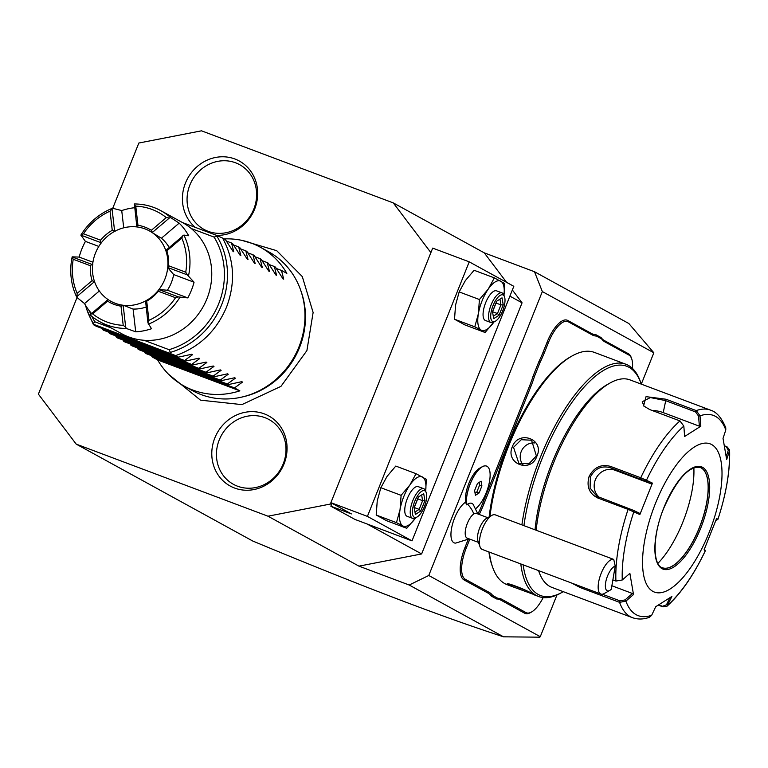 <?xml version="1.0" encoding="UTF-8"?>
<svg xmlns="http://www.w3.org/2000/svg" width="768" height="768" viewBox="0 0 768 768"><rect width="100%" height="100%" fill="white"/><g stroke="black" fill="none" stroke-linecap="round" stroke-linejoin="round"><path stroke-width="1.15" d="M430.886 252.624L393.283 202.906L201.504 130.819L138.835 143.03L112.733 208.291M77.04 297.523L38.4 394.147L76.195 444.115L267.984 516.202L330.643 503.99L331.123 502.79M284.026 463.949A40.003 36.912 118.8 0 1 234.595 488.045A40.003 36.912 118.8 0 1 214.829 437.942A40.003 36.912 118.8 0 1 264.269 413.856A40.003 36.912 118.8 0 1 284.026 463.949M195.302 227.376A40.003 36.912 118.8 0 1 185.453 183.072A40.003 36.912 118.8 0 1 234.893 158.986A40.003 36.912 118.8 0 1 254.65 209.078A40.003 36.912 118.8 0 1 216.566 235.363M393.283 202.906L484.272 252.854L534.499 271.738L628.848 323.52L653.837 352.781L542.333 291.571L534.499 271.738M512.362 289.987L522.067 302.822L509.894 296.141M484.272 252.854L506.582 282.346M76.195 444.115L252.653 540.979C357.61 584.678 441.235 616.627 503.539 636.816L409.2 585.024L428.765 575.491L542.333 291.571M409.2 585.024L358.963 566.141L267.984 516.202M522.067 302.822L421.632 553.939L358.963 566.141M556.954 594.989L540.269 636.691L428.765 575.491M653.837 352.781L641.29 384.134A122.477 46.81 110.6 0 0 641.002 383.338A122.477 46.81 110.6 0 0 542.256 458.179A122.477 46.81 110.6 0 0 523.93 525.638M467.443 539.434L468.576 538.675A23.76 19.584 57.6 0 1 467.443 539.434L455.626 543.11A22.186 8.477 -69.4 0 1 452.15 525.571A22.186 8.477 -69.4 0 1 465.59 502.176A21.12 8.074 -69.4 0 1 469.066 482.899A21.12 8.074 -69.4 0 1 479.616 468.202L482.246 466.733A23.654 9.043 110.6 0 0 470.438 483.178A23.654 9.043 110.6 0 0 466.541 504.768L466.637 504.845A20.986 8.016 110.6 0 1 467.558 504.192A20.986 8.016 110.6 0 1 473.213 504.442L477.859 513.965M469.814 539.136L466.214 548.131A27.974 10.694 110.6 0 0 465.293 579.264L463.997 579.898L488.093 593.126A54.374 20.784 110.6 0 1 491.309 596.083L496.55 598.963A54.374 20.784 110.6 0 1 500.544 599.962L524.65 613.2A29.03 11.098 -69.4 0 0 530.419 612.634L531.514 612.019A27.974 10.694 110.6 0 0 543.178 597.581M463.997 579.898A29.03 11.098 -69.4 0 1 464.947 547.584L468.49 538.733M477.946 514.003L478.243 513.274A54.374 20.784 110.6 0 0 482.554 503.578L529.584 385.997A54.374 20.784 110.6 0 0 533.174 375.917L538.934 361.526A54.374 20.784 110.6 0 0 543.245 351.83L547.181 341.99A29.03 11.098 -69.4 0 1 567.763 320.458L591.869 333.686A54.374 20.784 110.6 0 0 595.862 334.685L601.104 337.565A54.374 20.784 110.6 0 0 604.32 340.522L628.426 353.75A29.03 11.098 -69.4 0 1 631.248 357.542L631.67 358.733A27.974 10.694 110.6 0 0 628.944 355.075L604.838 341.846A55.43 21.187 -69.4 0 1 601.594 338.87L601.104 337.565M503.539 636.816L539.722 637.181L540.269 636.691M367.037 523.968L421.632 553.939M330.643 503.99L331.536 504.48L332.016 503.28M331.536 504.48L330.845 506.198L351.398 513.917L330.883 502.656L367.411 516.394L412.013 540.874L354.931 519.418L330.845 506.198M412.013 540.874L513.821 286.32L469.219 261.84L432.691 248.112L330.883 502.656M469.219 261.84L367.411 516.394M503.981 295.334L504.662 283.536L494.362 277.882L488.179 289.19L479.424 299.53L478.387 313.67L474.787 326.832L454.522 319.219L464.822 324.874L485.088 332.486L493.939 322.003A26.39 10.09 110.6 0 1 493.843 322.147A26.39 10.09 110.6 0 1 481.219 330.144L485.088 332.486M474.787 326.832L481.219 330.144A26.39 10.09 110.6 0 1 478.387 313.67A26.39 10.09 110.6 0 1 488.179 289.19A26.39 10.09 110.6 0 1 500.803 281.194A26.39 10.09 110.6 0 1 503.971 295.306M479.424 299.53L459.168 291.917L455.558 305.088L454.522 319.219M494.362 277.882L474.106 270.269L465.35 280.608L459.168 291.917M490.915 322.55L485.443 320.496A15.84 6.048 -69.4 0 1 485.654 302.726A15.84 6.048 -69.4 0 1 496.579 290.842L502.061 292.906A15.84 6.048 -69.4 0 1 503.904 295.114L504.538 296.89A14.256 5.443 -69.4 0 1 502.675 310.886A14.256 5.443 110.6 0 1 495.408 321.187L493.757 322.109A15.84 6.048 110.6 0 1 490.915 322.55A15.84 6.048 110.6 0 1 491.136 304.79A15.84 6.048 -69.4 0 1 502.061 292.906M495.408 321.187A14.256 5.443 110.6 0 1 493.046 305.597A14.256 5.443 -69.4 0 1 504.538 296.89M496.656 301.229L502.022 297.83L496.656 301.229L492.49 311.645L493.699 318.653L499.066 315.254L497.462 313.555L500.928 304.877L500.026 299.606M499.066 315.254L503.232 304.838L500.928 304.877L496.061 303.053M492.854 311.827L497.462 313.555L493.574 316.022M425.664 491.146L426.346 479.347L416.045 473.693L409.862 485.002L401.107 495.341L400.07 509.472L396.47 522.643L376.205 515.03L386.506 520.675L406.771 528.298L415.622 517.814A26.39 10.09 110.6 0 1 415.526 517.958A26.39 10.09 110.6 0 1 402.902 525.955L406.771 528.298M396.47 522.643L402.902 525.955A26.39 10.09 110.6 0 1 400.07 509.472A26.39 10.09 110.6 0 1 409.862 485.002A26.39 10.09 110.6 0 1 422.486 476.995A26.39 10.09 110.6 0 1 425.654 491.107M401.107 495.341L380.851 487.718L377.242 500.89L376.205 515.03M416.045 473.693L395.789 466.07L387.034 476.419L380.851 487.718M412.598 518.362L407.126 516.298A15.84 6.048 -69.4 0 1 407.338 498.538A15.84 6.048 -69.4 0 1 418.262 486.653L423.744 488.707A15.84 6.048 -69.4 0 1 425.587 490.915L426.221 492.691A14.256 5.443 -69.4 0 1 424.358 506.698A14.256 5.443 110.6 0 1 417.082 516.989L415.44 517.91A15.84 6.048 110.6 0 1 412.598 518.362A15.84 6.048 110.6 0 1 412.819 500.602A15.84 6.048 -69.4 0 1 423.744 488.707M417.082 516.989A14.256 5.443 110.6 0 1 414.73 501.408A14.256 5.443 -69.4 0 1 426.221 492.691M418.339 497.04L423.706 493.642L418.339 497.04L414.173 507.456L415.382 514.464L420.749 511.056L419.146 509.366L422.611 500.688L421.709 495.408M420.749 511.056L424.915 500.65L422.611 500.688L417.744 498.854M414.538 507.629L419.146 509.366L415.258 511.824M487.747 517.68L476.458 513.437A13.2 5.04 110.6 0 0 473.827 513.974A23.76 19.584 -122.4 0 0 467.558 504.192M465.59 502.176L466.541 504.768M478.464 542.39L467.174 538.147A13.2 5.04 -69.4 0 1 466.147 526.934A13.2 5.04 -69.4 0 1 473.827 513.974M486.538 466.08A23.654 9.043 110.6 0 0 486.49 466.061A23.654 9.043 110.6 0 0 482.246 466.733M475.872 508.55A23.654 9.043 110.6 0 0 488.736 485.011A23.654 9.043 110.6 0 0 486.586 466.099A23.654 9.043 110.6 0 0 472.589 478.742A23.654 9.043 110.6 0 0 466.637 504.845M475.43 495.302L479.078 492.989L481.901 485.923L481.085 481.171L477.446 483.475L474.614 490.541L475.43 495.302M479.078 492.989L476.794 492.134L479.616 485.069L479.165 482.39M481.901 485.923L479.616 485.069M475.075 493.219L476.794 492.134M604.608 593.309A18.48 7.066 -69.4 0 1 604.234 593.539A18.48 7.066 -69.4 0 1 600.912 594.058L482.189 549.427A18.48 7.066 -69.4 0 1 480.038 546.854L477.946 540.931A13.2 5.04 -69.4 0 1 479.309 528.912A13.2 5.04 -69.4 0 1 486.134 518.602A13.2 5.04 110.6 0 1 486.403 518.438A13.2 5.04 110.6 0 1 486.672 518.294M600.912 594.058A18.48 7.066 -69.4 0 1 599.482 578.362A18.48 7.066 -69.4 0 1 610.234 560.208A18.48 7.066 -69.4 0 1 613.747 559.411L495.197 514.838A18.48 7.066 110.6 0 0 491.875 515.366A18.48 7.066 110.6 0 0 491.51 515.587A18.48 7.066 -69.4 0 0 481.949 530.016A18.48 7.066 -69.4 0 0 480.038 546.854M615.216 566.093A13.2 5.04 110.6 0 0 605.962 581.011A13.2 5.04 110.6 0 0 609.706 590.458A13.2 5.04 110.6 0 0 611.28 589.258L615.216 566.093L613.747 559.411M465.293 579.264L489.398 592.493A55.43 21.187 -69.4 0 1 492.643 595.469L491.309 596.083M479.242 514.483L479.472 513.907L478.243 513.274M533.174 375.917L534.49 376.358A55.43 21.187 -69.4 0 1 530.851 386.534L483.821 504.125A55.43 21.187 -69.4 0 1 479.472 513.907M534.49 376.358L540.163 362.16L538.934 361.526M595.862 334.685L596.419 336.029A55.43 21.187 -69.4 0 1 592.387 335.011L568.282 321.773A27.974 10.694 110.6 0 0 548.448 342.528L544.512 352.368A55.43 21.187 -69.4 0 1 540.163 362.16M596.419 336.029L601.594 338.87M632.467 368.429A27.974 10.694 110.6 0 0 631.67 358.733M496.55 598.963L497.827 598.31A55.43 21.187 -69.4 0 1 501.85 599.328L525.955 612.557A27.974 10.694 110.6 0 0 531.514 612.019M497.827 598.31L492.643 595.469M640.685 382.454A124.051 47.414 110.6 0 0 640.378 381.562A124.051 47.414 110.6 0 0 625.93 364.262L594.422 352.416A124.051 47.414 110.6 0 0 572.16 355.92L570.509 356.842A122.477 46.81 110.6 0 0 508.013 445.306A122.477 46.81 110.6 0 0 489.158 516.893M488.899 551.952A122.477 46.81 110.6 0 0 492.048 565.594L492.682 567.37A124.051 47.414 110.6 0 0 507.13 584.669L512.016 586.502L507.437 583.978M572.16 355.92A124.051 47.414 110.6 0 0 508.848 445.526A124.051 47.414 110.6 0 0 489.946 516.451M512.275 446.813C518.736 429.504 544.848 439.315 536.928 456.086C531.072 473.722 504.979 463.92 512.275 446.813L513.542 447.35L521.242 439.709L531.581 440.227L536.371 455.933L528.989 463.747L518.88 463.363L513.542 447.35M625.93 364.262A124.051 47.414 110.6 0 0 540.355 457.373A124.051 47.414 110.6 0 0 521.894 524.88M520.81 563.952A124.051 47.414 110.6 0 0 538.637 596.506A124.051 47.414 110.6 0 0 560.899 593.011L562.541 592.09A122.477 46.81 110.6 0 0 563.27 591.667M489.302 552.106A124.051 47.414 110.6 0 0 492.682 567.37M524.323 589.699L509.491 584.227L508.186 584.861C501.552 580.31 527.654 590.131 532.848 594.134L512.016 586.502M523.152 564.826A122.477 46.81 110.6 0 0 562.541 592.09M644.006 406.272L642.25 401.712L650.381 397.574L665.27 400.531L695.53 411.907L696.269 410.602L700.022 415.824L700.829 426.202L684.634 436.474L683.827 426.086L679.958 420.931L649.709 409.565L643.584 405.878L646.042 396.653L666.019 399.235L696.269 410.602A110.861 42.365 -69.4 0 1 710.438 410.122L629.962 379.872A110.861 42.365 110.6 0 0 610.061 383.002L607.325 384.538A108.221 41.357 110.6 0 0 552.096 462.71A108.221 41.357 110.6 0 0 535.037 529.814M610.061 383.002A110.861 42.365 110.6 0 0 553.488 463.075A110.861 42.365 110.6 0 0 536.17 530.246M683.827 426.086A106.944 40.877 -69.4 0 0 646.445 480.259L652.435 483.12L639.869 514.541L628.09 509.386L597.84 498.019C589.229 493.728 586.32 486.538 589.104 476.467C594.019 467.251 601.152 463.891 610.493 466.387L640.742 477.763L646.445 480.259L645.245 480.998L651.082 483.792L614.947 470.208A15.84 14.611 118.8 0 0 596.429 477.562A15.84 14.611 118.8 0 0 599.338 497.347M724.598 445.853L726.96 446.736L729.6 449.942L729.427 451.123L728.294 450.298L726.288 456.403M612.864 579.907L615.917 581.05L622.272 579.984A106.944 40.877 -69.4 0 1 633.878 511.67L633.494 510.365L596.89 496.272L590.093 488.064L590.381 477.005C594.941 468.47 601.613 465.37 610.397 467.712L645.245 480.998M705.206 550.954L704.093 549.802L716.659 518.381L717.859 519.466A106.944 40.877 -69.4 0 0 729.427 451.123L726.662 459.542L723.024 438.394L725.789 429.974A106.944 40.877 -69.4 0 0 700.022 415.824L698.573 416.074L699.36 426.182L663.226 412.608A15.84 6.614 -170.4 0 0 651.878 410.381M695.53 411.907L698.573 416.074M725.789 429.974L725.77 427.776C721.642 417.773 716.534 411.898 710.438 410.122M724.646 446.093L726.317 446.717L728.294 450.298M729.6 449.942C730.234 470.429 726.317 493.603 717.859 519.466L717.773 519.456M716.448 520.128L717.85 519.475L716.074 520.061M538.598 570.634A110.861 42.365 110.6 0 0 539.04 571.958A110.861 42.365 110.6 0 0 551.952 587.414L632.438 617.664C637.843 619.584 643.536 619.45 649.507 617.261L651.677 615.283L655.699 606.72L671.904 596.448L666.96 606.259L662.918 606.854L658.435 605.165M622.272 579.984L629.875 573.379L633.504 594.528L625.901 601.133L619.574 602.352L580.186 587.549L571.661 583.056M651.677 615.283A106.944 40.877 -69.4 0 1 625.901 601.133L625.037 599.923L619.949 600.845L602.304 594.211M652.435 483.12L651.082 483.792M709.046 532.666A79.181 30.259 110.6 0 0 711.648 444.547A79.181 30.259 110.6 0 0 655.517 503.28A79.181 30.259 110.6 0 0 652.915 591.398A79.181 30.259 110.6 0 0 709.046 532.666M700.829 426.202L699.36 426.182M669.677 598.042L666.509 604.781L667.872 605.021A106.944 40.877 -69.4 0 0 705.254 550.848L704.688 549.446M666.96 606.259C680.947 593.578 693.715 575.126 705.274 550.915L704.717 549.475M666.509 604.781L662.496 606.288L658.858 604.925M633.504 594.528L632.438 593.491L625.037 599.923M632.438 593.491L611.875 585.754M639.869 514.541L639.331 513.168L633.494 510.365M662.467 567.763A53.578 20.477 110.6 0 0 667.536 568.013A53.578 20.477 110.6 0 0 699.37 527.53A53.578 20.477 110.6 0 0 704.15 470.602A53.578 20.477 110.6 0 0 701.136 467.904A53.578 20.477 110.6 0 0 700.166 467.453M657.907 563.376A67.834 25.93 110.6 0 0 693.85 467.75M534.854 442.973A13.2 12.173 118.8 0 0 521.213 451.565A13.2 12.173 -61.2 0 0 522.97 464.678M300.768 290.448L301.344 292.099A77.654 71.645 118.8 0 1 299.558 347.472A77.654 71.645 118.8 0 1 244.003 396.566L242.294 396.97A79.181 73.066 -61.2 0 0 298.954 346.906A79.181 73.066 -61.2 0 0 300.768 290.448A79.181 73.066 -61.2 0 0 268.56 251.75L260.352 247.238A79.181 73.066 -61.2 0 0 224.102 238.915M151.286 355.574L152.314 357.014L157.661 359.952A79.181 73.066 -61.2 0 0 184.147 386.074L192.355 390.576A79.181 73.066 -61.2 0 0 242.294 396.97M101.328 328.157L103.421 330.182L185.616 361.075L198.96 358.157L199.718 358.579L191.683 364.406L109.498 333.514L108.47 332.074M184.147 386.074A79.181 73.066 -61.2 0 0 239.856 390.845L234.499 387.907L242.534 382.08L241.776 381.667L228.432 384.576L227.366 383.99L235.392 378.163L234.643 377.75L221.299 380.659L220.234 380.074L228.259 374.246L227.501 373.834L214.157 376.742L213.091 376.157L221.126 370.33L220.368 369.917L207.024 372.826L205.958 372.24L213.984 366.413L213.235 366L199.891 368.909L198.826 368.323L206.851 362.496L206.093 362.074L192.749 364.992L109.498 333.514M115.603 335.99L117.696 338.016L199.891 368.909M122.746 339.907L124.829 341.933L207.024 372.826M129.878 343.824L131.971 345.85L214.157 376.742M137.011 347.741L139.104 349.766L221.299 380.659M144.154 351.658L146.237 353.683L228.432 384.576M241.776 381.667L242.534 382.08L241.574 381.715M234.643 377.75L235.392 378.163L234.432 377.798M227.501 373.834L228.259 374.246L227.299 373.882M220.368 369.917L221.126 370.33L220.166 369.965M213.235 366L213.984 366.413L213.024 366.048M206.093 362.074L206.851 362.496L205.891 362.131M192.749 364.992L191.683 364.406M198.96 358.157L199.718 358.579L198.758 358.214M185.616 361.075L184.55 360.49L192.576 354.662L191.616 354.298M232.982 251.338L225.466 239.674L222.614 238.109C234.355 259.738 235.661 282.749 226.522 307.142C216.317 331.133 199.354 347.28 175.622 355.584L178.483 357.158L191.818 354.24M175.622 355.584L93.898 324.403L93.35 323.434A76.877 70.934 118.8 0 1 86.851 309.629L93.437 324.691L96.288 326.266L178.483 357.158M184.55 360.49L102.355 329.597M198.826 368.323L116.63 337.43M205.958 372.24L123.763 341.347M213.091 376.157L130.906 345.264M220.234 380.074L138.038 349.181M227.366 383.99L145.171 353.098M234.499 387.907L152.314 357.014M157.661 359.952L239.856 390.845M93.35 323.434L94.838 321.792L111.082 327.898M144 340.272L169.046 349.68L170.41 352.397L169.814 352.944M182.458 222.547L216.806 235.459L216.893 236.179L214.08 237.091L191.222 228.499M149.578 230.995A40.118 37.018 118.8 0 1 149.683 231.053A40.118 37.018 118.8 0 1 152.698 232.915L151.344 230.304L166.291 217.603A60.71 56.016 -61.2 0 0 135.763 206.131L137.962 225.274L136.79 226.224L134.39 203.971A63.35 58.454 118.8 0 1 160.858 210.691L182.621 222.634A63.35 58.454 118.8 0 1 206.938 298.762A63.35 58.454 118.8 0 1 121.651 333.696L99.888 321.754A63.35 58.454 118.8 0 1 90.048 314.822L108.048 299.53M188.563 275.597A63.35 58.454 -61.2 0 0 183.898 235.075L165.898 250.368A40.118 37.018 118.8 0 1 167.914 267.84L168.586 265.747L185.731 272.198L187.286 274.858L194.054 282.221A63.35 58.454 118.8 0 1 191.414 290.246A63.35 58.454 118.8 0 1 187.786 297.898L167.405 290.237L159.226 289.555A40.118 37.018 118.8 0 1 145.584 301.142L147.936 322.867L151.507 328.733A63.35 58.454 118.8 0 1 135.706 331.814L133.085 309.062L123.696 305.405A40.118 37.018 118.8 0 1 115.488 303.427A40.118 37.018 118.8 0 1 111.062 301.392A40.118 37.018 118.8 0 1 110.966 301.334M183.898 235.075L188.698 235.738A63.35 58.454 118.8 0 0 179.174 223.133L161.414 238.224A40.118 37.018 118.8 0 1 169.133 247.344M160.858 210.691A63.35 58.454 118.8 0 1 170.698 217.622L179.174 223.133M101.52 242.89L80.861 235.123A63.35 58.454 118.8 0 1 112.502 208.234L121.728 210.566A63.35 58.454 118.8 0 1 134.659 207.715M80.861 235.123L85.45 241.402A63.35 58.454 118.8 0 0 81.821 249.053A63.35 58.454 118.8 0 0 79.181 257.078L92.938 262.243M194.054 282.221L173.674 274.56A40.118 37.018 118.8 0 1 167.405 290.237M167.914 267.84L173.674 274.56M146.112 307.046A40.118 37.018 118.8 0 1 133.085 309.062M110.87 301.286A40.118 37.018 -61.2 0 1 96.528 250.646A40.118 37.018 -61.2 0 1 145.056 228.912A40.118 37.018 118.8 0 1 149.482 230.947A40.118 37.018 118.8 0 1 163.824 281.578A40.118 37.018 118.8 0 1 115.296 303.312A40.118 37.018 -61.2 0 1 110.87 301.286L111.062 301.392M152.698 232.915L161.414 238.224M152.669 232.195L169.363 218.006L170.698 217.622M137.962 225.274A41.645 38.429 118.8 0 1 151.344 230.304M137.05 227.03L136.79 226.224M91.44 313.373A63.35 58.454 118.8 0 1 84.538 303.562L99.331 290.986M107.347 299.846L107.616 301.162L92.669 313.853L90.653 314.035M92.669 313.853A60.71 56.016 -61.2 0 0 123.206 325.334L120.998 306.192A41.645 38.429 118.8 0 1 107.616 301.162M120.998 306.192L123.696 305.405M123.226 305.818L125.683 327.206L126.355 328.464L135.706 331.814M145.469 301.478L146.717 301.181L148.925 320.323L147.936 322.867M148.925 320.323A60.71 56.016 -61.2 0 0 175.526 297.715L158.371 291.274A41.645 38.429 118.8 0 1 146.717 301.181M158.371 291.274L159.226 289.555M159.302 289.728L178.464 296.928L187.786 297.898M84.538 303.562L76.848 297.37A63.35 58.454 118.8 0 1 72.182 256.838L79.181 257.078M126.355 328.464A63.35 58.454 118.8 0 1 99.888 321.754M179.885 297.322A63.35 58.454 118.8 0 1 148.243 324.202M92.832 264.605L91.891 264.384L90.374 265.709L73.229 259.267L72.182 256.838M73.229 259.267A60.71 56.016 -61.2 0 0 77.155 293.347L92.102 280.656A41.645 38.429 118.8 0 1 90.374 265.709M76.848 297.37L77.155 293.347M91.891 264.384L72.73 257.184M92.102 280.656L94.848 282.067M77.232 296.294L93.926 282.106M98.813 246.422L85.45 241.402M115.162 231.302L114.547 230.563L112.243 230.285L110.045 211.142L112.502 208.234M110.045 211.142A60.71 56.016 -61.2 0 0 83.443 233.75L100.589 240.192A41.645 38.429 118.8 0 1 112.243 230.285M81.552 235.114L83.443 233.75M114.547 230.563L112.08 209.165M121.728 210.566L123.715 227.818M100.589 240.192L100.714 242.314M166.291 217.603L169.363 218.006M134.333 204.835L135.763 206.131M125.683 327.206L123.206 325.334M178.464 296.928L175.526 297.715M185.731 272.198A60.71 56.016 -61.2 0 0 181.805 238.118L166.858 250.81A41.645 38.429 118.8 0 1 168.586 265.747M182.784 235.738L181.805 238.118M168.125 267.648L187.286 274.858M166.858 250.81L166.09 249.936M233.078 251.51L233.741 251.75L231.542 243.005L232.608 243.59L240.115 255.254M240.211 255.427L240.874 255.677L238.675 246.922L239.741 247.507L247.258 259.171M247.354 259.344L248.006 259.594L245.818 250.838L246.883 251.424L254.39 263.088M254.486 263.261L255.149 263.51L252.95 254.755L254.016 255.341L261.523 267.005M261.629 267.178L262.282 267.427L260.083 258.672L261.149 259.258L268.666 270.922M268.762 271.094L269.414 271.344L267.226 262.589L268.291 263.174L275.798 274.838M275.894 275.011L276.557 275.261L274.358 266.506L275.424 267.091L282.931 278.765M283.037 278.928L283.69 279.178L281.491 270.422L286.848 273.36A79.181 73.066 -61.2 0 0 260.352 247.238M216.806 235.459L222.614 238.109M226.493 241.104L231.542 243.005M233.635 245.021L238.675 246.922M240.768 248.938L245.818 250.838M247.901 252.854L252.95 254.755M255.043 256.771L260.083 258.672M262.176 260.698L267.226 262.589M269.309 264.614L274.358 266.506M276.451 268.531L281.491 270.422M283.181 463.939A36.95 34.099 -61.2 0 0 264.922 417.658A36.95 34.099 -61.2 0 0 219.245 439.91A36.95 34.099 -61.2 0 0 237.504 486.192A36.95 34.099 -61.2 0 0 283.181 463.939M253.805 209.069A36.95 34.099 -61.2 0 0 235.546 162.787A36.95 34.099 -61.2 0 0 189.869 185.04A36.95 34.099 -61.2 0 0 208.128 231.322A36.95 34.099 -61.2 0 0 253.805 209.069M503.232 304.838L502.022 297.83M492.49 311.645L493.699 318.653M424.915 500.65L423.706 493.642M414.173 507.456L415.382 514.464M489.398 592.493L488.093 593.126M466.214 548.131L464.947 547.584M483.821 504.125L482.554 503.578M530.851 386.534L529.584 385.997M544.512 352.368L543.245 351.83M548.448 342.528L547.181 341.99M568.282 321.773L567.763 320.458M592.387 335.011L591.869 333.686M604.838 341.846L604.32 340.522M628.944 355.075L628.426 353.75M525.955 612.557L524.65 613.2M501.85 599.328L500.544 599.962M536.928 456.086L536.371 455.933M640.646 479.078L640.742 477.763A110.861 42.365 -69.4 0 1 679.958 420.931M610.493 466.387L610.397 467.712L614.947 470.208M666.019 399.235L663.226 412.608M726.96 446.736L726.317 446.717M615.917 581.05A110.861 42.365 -69.4 0 1 628.09 509.386L628.896 508.454M632.438 617.664A110.861 42.365 -69.4 0 1 619.574 602.352L619.949 600.845M580.186 587.549L580.483 586.378M597.84 498.019L598.646 497.078M589.104 476.467L590.381 477.005M662.918 606.854L662.496 606.288M700.752 528.106A54.634 20.88 110.6 0 0 702.547 467.309A54.634 20.88 110.6 0 0 663.821 507.83A54.634 20.88 110.6 0 0 662.016 568.637A54.634 20.88 110.6 0 0 700.752 528.106M662.515 567.782A53.578 20.477 110.6 0 0 699.475 527.568A53.578 20.477 110.6 0 0 700.224 467.472C689.021 465.658 676.906 479.136 663.888 507.888C652.186 535.68 652.675 565.632 662.515 567.782M216.893 236.179A76.877 70.934 118.8 0 1 170.41 352.397M214.08 237.091A74.333 68.582 118.8 0 1 169.046 349.68M94.838 321.792A74.333 68.582 118.8 0 1 91.814 316.32M90.71 313.978A74.333 68.582 118.8 0 1 89.453 310.982M86.851 309.629A76.877 70.934 118.8 0 1 85.478 305.194L86.851 309.629M496.627 301.642L492.73 311.386M418.31 497.443L414.413 507.197M491.875 515.366L486.403 518.438M609.706 590.458L604.234 593.539M538.637 596.506L533.75 594.672M641.002 383.338L640.378 381.562M539.04 571.958L538.57 570.624M168.422 374.15L200.506 400.157L241.882 404.621L280.944 386.381L306.902 350.592L313.123 312.499L302.314 276.614L276.72 250.685L241.862 240.374"/></g></svg>
